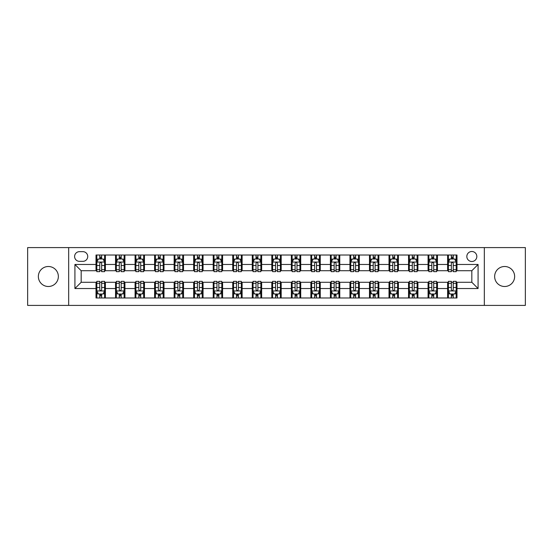 <?xml version="1.0" encoding="UTF-8"?>
<svg xmlns="http://www.w3.org/2000/svg" width="553" height="553" viewBox="0 0 553 553"><rect width="100%" height="100%" fill="white"/><g stroke="black" fill="none" stroke-linecap="round" stroke-linejoin="round"><path stroke-width="0.83" d="M504.647 266.498A10.002 10.002 0 0 0 494.645 276.5A10.002 10.002 0 0 0 504.647 286.502A10.002 10.002 0 0 0 514.643 276.5A10.002 10.002 0 0 0 504.647 266.498M48.353 266.498A10.002 10.002 0 0 0 38.357 276.5A10.002 10.002 0 0 0 48.353 286.502A10.002 10.002 0 0 0 58.355 276.5A10.002 10.002 0 0 0 48.353 266.498M471.827 251.497A4.998 4.998 0 0 0 466.829 256.495A4.998 4.998 0 0 0 471.827 261.5A4.998 4.998 0 0 0 476.831 256.495A4.998 4.998 0 0 0 471.827 251.497M484.331 305.408L525.35 305.408L525.35 247.592L484.331 247.592L484.331 305.408L68.669 305.408L68.669 247.592L27.65 247.592L27.65 305.408L68.669 305.408M79.452 261.341L82.888 261.341A4.846 4.846 0 0 0 87.733 256.495A4.846 4.846 0 0 0 82.888 251.656L79.452 251.656A4.846 4.846 0 0 0 74.607 256.495A4.846 4.846 0 0 0 79.452 261.341M484.331 247.592L68.669 247.592M96.015 288.535L74.918 288.535L74.918 264.465L96.015 264.465L96.015 270.721L81.173 270.721L81.173 282.279L96.015 282.279L96.015 297.984L456.985 297.984L456.985 282.279L471.827 282.279L471.827 270.721L456.985 270.721L456.985 264.465L478.082 264.465L478.082 288.535L456.985 288.535M456.985 264.465L456.985 255.016L96.015 255.016L96.015 264.465M447.612 255.016L447.612 270.721L448.393 270.721M451.359 270.721L453.232 270.721M456.204 270.721L456.985 270.721M447.612 270.721L436.67 270.721M428.077 255.016L428.077 270.721L428.858 270.721M431.824 270.721L433.704 270.721M428.077 270.721L417.135 270.721M408.543 255.016L408.543 270.721L409.324 270.721M412.296 270.721L414.169 270.721M408.543 270.721L397.607 270.721M389.008 255.016L389.008 270.721L389.789 270.721M392.761 270.721L394.635 270.721M389.008 270.721L378.072 270.721M369.48 255.016L369.48 270.721L370.261 270.721M373.227 270.721L375.1 270.721M369.48 270.721L358.538 270.721M349.945 255.016L349.945 270.721L350.726 270.721M353.692 270.721L355.572 270.721M349.945 270.721L339.003 270.721M330.411 255.016L330.411 270.721L331.192 270.721M334.164 270.721L336.037 270.721M330.411 270.721L319.475 270.721M310.876 255.016L310.876 270.721L311.657 270.721M314.629 270.721L316.503 270.721M310.876 270.721L299.94 270.721M291.348 255.016L291.348 270.721L292.129 270.721M295.095 270.721L296.968 270.721M291.348 270.721L280.406 270.721M271.813 255.016L271.813 270.721L272.594 270.721M275.56 270.721L277.44 270.721M271.813 270.721L260.871 270.721M252.279 255.016L252.279 270.721L253.06 270.721M256.032 270.721L257.905 270.721M252.279 270.721L241.343 270.721M232.744 255.016L232.744 270.721L233.525 270.721M236.497 270.721L238.371 270.721M232.744 270.721L221.808 270.721M213.216 255.016L213.216 270.721L213.997 270.721M216.963 270.721L218.836 270.721M213.216 270.721L202.274 270.721M193.681 255.016L193.681 270.721L194.462 270.721M197.428 270.721L199.308 270.721M193.681 270.721L182.739 270.721M174.147 255.016L174.147 270.721L174.928 270.721M177.9 270.721L179.773 270.721M174.147 270.721L163.211 270.721M154.612 255.016L154.612 270.721L155.393 270.721M158.365 270.721L160.239 270.721M154.612 270.721L143.676 270.721M135.084 255.016L135.084 270.721L135.865 270.721M138.831 270.721L140.704 270.721M135.084 270.721L124.142 270.721M115.549 255.016L115.549 270.721L116.33 270.721M119.296 270.721L121.176 270.721M115.549 270.721L104.607 270.721M96.015 270.721L96.796 270.721M99.768 270.721L101.641 270.721M96.015 282.279L96.796 282.279M99.768 282.279L101.641 282.279M104.607 282.279L105.388 282.279L105.388 297.984M116.33 282.279L105.388 282.279M119.296 282.279L121.176 282.279M124.142 282.279L124.923 282.279L124.923 297.984M135.865 282.279L124.923 282.279M138.831 282.279L140.704 282.279M143.676 282.279L144.457 282.279L144.457 297.984M155.393 282.279L144.457 282.279M158.365 282.279L160.239 282.279M163.211 282.279L163.992 282.279L163.992 297.984M174.928 282.279L163.992 282.279M177.9 282.279L179.773 282.279M182.739 282.279L183.52 282.279L183.52 297.984M194.462 282.279L183.52 282.279M197.428 282.279L199.308 282.279M202.274 282.279L203.055 282.279L203.055 297.984M213.997 282.279L203.055 282.279M216.963 282.279L218.836 282.279M221.808 282.279L222.589 282.279L222.589 297.984M233.525 282.279L222.589 282.279M236.497 282.279L238.371 282.279M241.343 282.279L242.124 282.279L242.124 297.984M253.06 282.279L242.124 282.279M256.032 282.279L257.905 282.279M260.871 282.279L261.652 282.279L261.652 297.984M272.594 282.279L261.652 282.279M275.56 282.279L277.44 282.279M280.406 282.279L281.187 282.279L281.187 297.984M292.129 282.279L281.187 282.279M295.095 282.279L296.968 282.279M299.94 282.279L300.721 282.279L300.721 297.984M311.657 282.279L300.721 282.279M314.629 282.279L316.503 282.279M319.475 282.279L320.256 282.279L320.256 297.984M331.192 282.279L320.256 282.279M334.164 282.279L336.037 282.279M339.003 282.279L339.784 282.279L339.784 297.984M350.726 282.279L339.784 282.279M353.692 282.279L355.572 282.279M358.538 282.279L359.319 282.279L359.319 297.984M370.261 282.279L359.319 282.279M373.227 282.279L375.1 282.279M378.072 282.279L378.853 282.279L378.853 297.984M389.789 282.279L378.853 282.279M392.761 282.279L394.635 282.279M397.607 282.279L398.388 282.279L398.388 297.984M409.324 282.279L398.388 282.279M412.296 282.279L414.169 282.279M417.135 282.279L417.916 282.279L417.916 297.984M428.858 282.279L417.916 282.279M431.824 282.279L433.704 282.279M436.67 282.279L437.451 282.279L437.451 297.984M448.393 282.279L437.451 282.279M451.359 282.279L453.232 282.279M456.204 282.279L456.985 282.279M105.388 255.016L105.388 270.721M96.015 258.922L96.796 258.922M99.768 258.922L101.641 258.922M104.607 258.922L105.388 258.922M96.015 294.078L96.796 294.078M99.768 294.078L101.641 294.078M104.607 294.078L105.388 294.078M115.549 282.279L115.549 297.984M124.923 255.016L124.923 270.721M115.549 258.922L116.33 258.922M119.296 258.922L121.176 258.922M124.142 258.922L124.923 258.922M115.549 294.078L116.33 294.078M119.296 294.078L121.176 294.078M124.142 294.078L124.923 294.078M135.084 282.279L135.084 297.984M135.084 294.078L135.865 294.078M138.831 294.078L140.704 294.078M143.676 294.078L144.457 294.078M144.457 255.016L144.457 270.721M135.084 258.922L135.865 258.922M138.831 258.922L140.704 258.922M143.676 258.922L144.457 258.922M154.612 282.279L154.612 297.984M154.612 294.078L155.393 294.078M158.365 294.078L160.239 294.078M163.211 294.078L163.992 294.078M163.992 255.016L163.992 270.721M154.612 258.922L155.393 258.922M158.365 258.922L160.239 258.922M163.211 258.922L163.992 258.922M174.147 282.279L174.147 297.984M174.147 294.078L174.928 294.078M177.9 294.078L179.773 294.078M182.739 294.078L183.52 294.078M183.52 255.016L183.52 270.721M174.147 258.922L174.928 258.922M177.9 258.922L179.773 258.922M182.739 258.922L183.52 258.922M193.681 282.279L193.681 297.984M193.681 294.078L194.462 294.078M197.428 294.078L199.308 294.078M202.274 294.078L203.055 294.078M203.055 255.016L203.055 270.721M193.681 258.922L194.462 258.922M197.428 258.922L199.308 258.922M202.274 258.922L203.055 258.922M213.216 282.279L213.216 297.984M213.216 294.078L213.997 294.078M216.963 294.078L218.836 294.078M221.808 294.078L222.589 294.078M222.589 255.016L222.589 270.721M213.216 258.922L213.997 258.922M216.963 258.922L218.836 258.922M221.808 258.922L222.589 258.922M232.744 282.279L232.744 297.984M232.744 294.078L233.525 294.078M236.497 294.078L238.371 294.078M241.343 294.078L242.124 294.078M242.124 255.016L242.124 270.721M232.744 258.922L233.525 258.922M236.497 258.922L238.371 258.922M241.343 258.922L242.124 258.922M252.279 282.279L252.279 297.984M252.279 294.078L253.06 294.078M256.032 294.078L257.905 294.078M260.871 294.078L261.652 294.078M261.652 255.016L261.652 270.721M252.279 258.922L253.06 258.922M256.032 258.922L257.905 258.922M260.871 258.922L261.652 258.922M271.813 282.279L271.813 297.984M271.813 294.078L272.594 294.078M275.56 294.078L277.44 294.078M280.406 294.078L281.187 294.078M281.187 255.016L281.187 270.721M271.813 258.922L272.594 258.922M275.56 258.922L277.44 258.922M280.406 258.922L281.187 258.922M291.348 282.279L291.348 297.984M291.348 294.078L292.129 294.078M295.095 294.078L296.968 294.078M299.94 294.078L300.721 294.078M300.721 255.016L300.721 270.721M291.348 258.922L292.129 258.922M295.095 258.922L296.968 258.922M299.94 258.922L300.721 258.922M310.876 282.279L310.876 297.984M310.876 294.078L311.657 294.078M314.629 294.078L316.503 294.078M319.475 294.078L320.256 294.078M320.256 255.016L320.256 270.721M310.876 258.922L311.657 258.922M314.629 258.922L316.503 258.922M319.475 258.922L320.256 258.922M330.411 282.279L330.411 297.984M330.411 294.078L331.192 294.078M334.164 294.078L336.037 294.078M339.003 294.078L339.784 294.078M339.784 255.016L339.784 270.721M330.411 258.922L331.192 258.922M334.164 258.922L336.037 258.922M339.003 258.922L339.784 258.922M349.945 282.279L349.945 297.984M349.945 294.078L350.726 294.078M353.692 294.078L355.572 294.078M358.538 294.078L359.319 294.078M359.319 255.016L359.319 270.721M349.945 258.922L350.726 258.922M353.692 258.922L355.572 258.922M358.538 258.922L359.319 258.922M369.48 282.279L369.48 297.984M369.48 294.078L370.261 294.078M373.227 294.078L375.1 294.078M378.072 294.078L378.853 294.078M378.853 255.016L378.853 270.721M369.48 258.922L370.261 258.922M373.227 258.922L375.1 258.922M378.072 258.922L378.853 258.922M389.008 282.279L389.008 297.984M389.008 294.078L389.789 294.078M392.761 294.078L394.635 294.078M397.607 294.078L398.388 294.078M398.388 255.016L398.388 270.721M389.008 258.922L389.789 258.922M392.761 258.922L394.635 258.922M397.607 258.922L398.388 258.922M408.543 282.279L408.543 297.984M408.543 294.078L409.324 294.078M412.296 294.078L414.169 294.078M417.135 294.078L417.916 294.078M417.916 255.016L417.916 270.721M408.543 258.922L409.324 258.922M412.296 258.922L414.169 258.922M417.135 258.922L417.916 258.922M428.077 282.279L428.077 297.984M428.077 294.078L428.858 294.078M431.824 294.078L433.704 294.078M436.67 294.078L437.451 294.078M437.451 255.016L437.451 270.721M428.077 258.922L428.858 258.922M431.824 258.922L433.704 258.922M436.67 258.922L437.451 258.922M447.612 282.279L447.612 297.984M447.612 294.078L448.393 294.078M451.359 294.078L453.232 294.078M456.204 294.078L456.985 294.078M447.612 258.922L448.393 258.922M451.359 258.922L453.232 258.922M456.204 258.922L456.985 258.922M81.173 270.721L74.918 264.465M81.173 282.279L74.918 288.535M478.082 264.465L471.827 270.721M478.082 288.535L471.827 282.279M101.641 257.048L99.768 257.048M104.607 269.698L101.641 269.698L101.641 271.654L104.607 271.654L104.607 262.122L103.045 258.998L98.358 258.998L96.796 262.122L96.796 271.654L99.768 271.654L99.768 269.698L96.796 269.698M96.796 262.122L96.796 255.016M104.607 262.122L104.607 255.016M99.768 258.998L99.768 255.016M101.641 255.016L101.641 258.998M101.641 269.698L101.641 263.297C101.019 262.094 100.39 262.094 99.768 263.297L99.768 269.698M99.768 295.952L101.641 295.952M96.796 283.302L99.768 283.302L99.768 281.346L96.796 281.346L96.796 290.878L98.358 294.002L103.045 294.002L104.607 290.878L104.607 281.346L101.641 281.346L101.641 283.302L104.607 283.302M104.607 290.878L104.607 297.984M96.796 290.878L96.796 297.984M101.641 294.002L101.641 297.984M99.768 297.984L99.768 294.002M99.768 283.302L99.768 289.703C100.39 290.906 101.012 290.906 101.641 289.703L101.641 283.302M121.176 257.048L119.296 257.048M124.142 269.698L121.176 269.698L121.176 271.654L124.142 271.654L124.142 262.122L122.579 258.998L117.893 258.998L116.33 262.122L116.33 271.654L119.296 271.654L119.296 269.698L116.33 269.698M116.33 262.122L116.33 255.016M124.142 262.122L124.142 255.016M119.296 258.998L119.296 255.016M121.176 255.016L121.176 258.998M121.176 269.698L121.176 263.297C120.547 262.094 119.925 262.094 119.296 263.297L119.296 269.698M140.704 257.048L138.831 257.048M143.676 269.698L140.704 269.698L140.704 271.654L143.676 271.654L143.676 262.122L142.114 258.998L137.427 258.998L135.865 262.122L135.865 271.654L138.831 271.654L138.831 269.698L135.865 269.698M135.865 262.122L135.865 255.016M143.676 262.122L143.676 255.016M138.831 258.998L138.831 255.016M140.704 255.016L140.704 258.998M140.704 269.698L140.704 263.297C140.082 262.094 139.46 262.094 138.831 263.297L138.831 269.698M160.239 257.048L158.365 257.048M163.211 269.698L160.239 269.698L160.239 271.654L163.211 271.654L163.211 262.122L161.649 258.998L156.955 258.998L155.393 262.122L155.393 271.654L158.365 271.654L158.365 269.698L155.393 269.698M155.393 262.122L155.393 255.016M163.211 262.122L163.211 255.016M158.365 258.998L158.365 255.016M160.239 255.016L160.239 258.998M160.239 269.698L160.239 263.297C159.617 262.094 158.988 262.094 158.365 263.297L158.365 269.698M119.296 295.952L121.176 295.952M116.33 283.302L119.296 283.302L119.296 281.346L116.33 281.346L116.33 290.878L117.893 294.002L122.579 294.002L124.142 290.878L124.142 281.346L121.176 281.346L121.176 283.302L124.142 283.302M124.142 290.878L124.142 297.984M116.33 290.878L116.33 297.984M121.176 294.002L121.176 297.984M119.296 297.984L119.296 294.002M119.296 283.302L119.296 289.703C119.925 290.906 120.547 290.906 121.176 289.703L121.176 283.302M138.831 295.952L140.704 295.952M135.865 283.302L138.831 283.302L138.831 281.346L135.865 281.346L135.865 290.878L137.427 294.002L142.114 294.002L143.676 290.878L143.676 281.346L140.704 281.346L140.704 283.302L143.676 283.302M143.676 290.878L143.676 297.984M135.865 290.878L135.865 297.984M140.704 294.002L140.704 297.984M138.831 297.984L138.831 294.002M138.831 283.302L138.831 289.703C139.453 290.906 140.082 290.906 140.704 289.703L140.704 283.302M158.365 295.952L160.239 295.952M155.393 283.302L158.365 283.302L158.365 281.346L155.393 281.346L155.393 290.878L156.955 294.002L161.649 294.002L163.211 290.878L163.211 281.346L160.239 281.346L160.239 283.302L163.211 283.302M163.211 290.878L163.211 297.984M155.393 290.878L155.393 297.984M160.239 294.002L160.239 297.984M158.365 297.984L158.365 294.002M158.365 283.302L158.365 289.703C158.988 290.906 159.617 290.906 160.239 289.703L160.239 283.302M179.773 257.048L177.9 257.048M182.739 269.698L179.773 269.698L179.773 271.654L182.739 271.654L182.739 262.122L181.177 258.998L176.49 258.998L174.928 262.122L174.928 271.654L177.9 271.654L177.9 269.698L174.928 269.698M174.928 262.122L174.928 255.016M182.739 262.122L182.739 255.016M177.9 258.998L177.9 255.016M179.773 255.016L179.773 258.998M179.773 269.698L179.773 263.297C179.151 262.094 178.522 262.094 177.9 263.297L177.9 269.698M177.9 295.952L179.773 295.952M174.928 283.302L177.9 283.302L177.9 281.346L174.928 281.346L174.928 290.878L176.49 294.002L181.177 294.002L182.739 290.878L182.739 281.346L179.773 281.346L179.773 283.302L182.739 283.302M182.739 290.878L182.739 297.984M174.928 290.878L174.928 297.984M179.773 294.002L179.773 297.984M177.9 297.984L177.9 294.002M177.9 283.302L177.9 289.703C178.522 290.906 179.144 290.906 179.773 289.703L179.773 283.302M199.308 257.048L197.428 257.048M202.274 269.698L199.308 269.698L199.308 271.654L202.274 271.654L202.274 262.122L200.711 258.998L196.025 258.998L194.462 262.122L194.462 271.654L197.428 271.654L197.428 269.698L194.462 269.698M194.462 262.122L194.462 255.016M202.274 262.122L202.274 255.016M197.428 258.998L197.428 255.016M199.308 255.016L199.308 258.998M199.308 269.698L199.308 263.297C198.679 262.094 198.057 262.094 197.428 263.297L197.428 269.698M218.836 257.048L216.963 257.048M221.808 269.698L218.836 269.698L218.836 271.654L221.808 271.654L221.808 262.122L220.246 258.998L215.559 258.998L213.997 262.122L213.997 271.654L216.963 271.654L216.963 269.698L213.997 269.698M213.997 262.122L213.997 255.016M221.808 262.122L221.808 255.016M216.963 258.998L216.963 255.016M218.836 255.016L218.836 258.998M218.836 269.698L218.836 263.297C218.214 262.094 217.592 262.094 216.963 263.297L216.963 269.698M238.371 257.048L236.497 257.048M241.343 269.698L238.371 269.698L238.371 271.654L241.343 271.654L241.343 262.122L239.781 258.998L235.087 258.998L233.525 262.122L233.525 271.654L236.497 271.654L236.497 269.698L233.525 269.698M233.525 262.122L233.525 255.016M241.343 262.122L241.343 255.016M236.497 258.998L236.497 255.016M238.371 255.016L238.371 258.998M238.371 269.698L238.371 263.297C237.749 262.094 237.119 262.094 236.497 263.297L236.497 269.698M257.905 257.048L256.032 257.048M260.871 269.698L257.905 269.698L257.905 271.654L260.871 271.654L260.871 262.122L259.309 258.998L254.622 258.998L253.06 262.122L253.06 271.654L256.032 271.654L256.032 269.698L253.06 269.698M253.06 262.122L253.06 255.016M260.871 262.122L260.871 255.016M256.032 258.998L256.032 255.016M257.905 255.016L257.905 258.998M257.905 269.698L257.905 263.297C257.283 262.094 256.654 262.094 256.032 263.297L256.032 269.698M277.44 257.048L275.56 257.048M280.406 269.698L277.44 269.698L277.44 271.654L280.406 271.654L280.406 262.122L278.843 258.998L274.157 258.998L272.594 262.122L272.594 271.654L275.56 271.654L275.56 269.698L272.594 269.698M272.594 262.122L272.594 255.016M280.406 262.122L280.406 255.016M275.56 258.998L275.56 255.016M277.44 255.016L277.44 258.998M277.44 269.698L277.44 263.297C276.811 262.094 276.189 262.094 275.56 263.297L275.56 269.698M197.428 295.952L199.308 295.952M194.462 283.302L197.428 283.302L197.428 281.346L194.462 281.346L194.462 290.878L196.025 294.002L200.711 294.002L202.274 290.878L202.274 281.346L199.308 281.346L199.308 283.302L202.274 283.302M202.274 290.878L202.274 297.984M194.462 290.878L194.462 297.984M199.308 294.002L199.308 297.984M197.428 297.984L197.428 294.002M197.428 283.302L197.428 289.703C198.057 290.906 198.679 290.906 199.308 289.703L199.308 283.302M216.963 295.952L218.836 295.952M213.997 283.302L216.963 283.302L216.963 281.346L213.997 281.346L213.997 290.878L215.559 294.002L220.246 294.002L221.808 290.878L221.808 281.346L218.836 281.346L218.836 283.302L221.808 283.302M221.808 290.878L221.808 297.984M213.997 290.878L213.997 297.984M218.836 294.002L218.836 297.984M216.963 297.984L216.963 294.002M216.963 283.302L216.963 289.703C217.585 290.906 218.214 290.906 218.836 289.703L218.836 283.302M236.497 295.952L238.371 295.952M233.525 283.302L236.497 283.302L236.497 281.346L233.525 281.346L233.525 290.878L235.087 294.002L239.781 294.002L241.343 290.878L241.343 281.346L238.371 281.346L238.371 283.302L241.343 283.302M241.343 290.878L241.343 297.984M233.525 290.878L233.525 297.984M238.371 294.002L238.371 297.984M236.497 297.984L236.497 294.002M236.497 283.302L236.497 289.703C237.119 290.906 237.749 290.906 238.371 289.703L238.371 283.302M256.032 295.952L257.905 295.952M253.06 283.302L256.032 283.302L256.032 281.346L253.06 281.346L253.06 290.878L254.622 294.002L259.309 294.002L260.871 290.878L260.871 281.346L257.905 281.346L257.905 283.302L260.871 283.302M260.871 290.878L260.871 297.984M253.06 290.878L253.06 297.984M257.905 294.002L257.905 297.984M256.032 297.984L256.032 294.002M256.032 283.302L256.032 289.703C256.654 290.906 257.276 290.906 257.905 289.703L257.905 283.302M275.56 295.952L277.44 295.952M272.594 283.302L275.56 283.302L275.56 281.346L272.594 281.346L272.594 290.878L274.157 294.002L278.843 294.002L280.406 290.878L280.406 281.346L277.44 281.346L277.44 283.302L280.406 283.302M280.406 290.878L280.406 297.984M272.594 290.878L272.594 297.984M277.44 294.002L277.44 297.984M275.56 297.984L275.56 294.002M275.56 283.302L275.56 289.703C276.189 290.906 276.811 290.906 277.44 289.703L277.44 283.302M296.968 257.048L295.095 257.048M299.94 269.698L296.968 269.698L296.968 271.654L299.94 271.654L299.94 262.122L298.378 258.998L293.691 258.998L292.129 262.122L292.129 271.654L295.095 271.654L295.095 269.698L292.129 269.698M292.129 262.122L292.129 255.016M299.94 262.122L299.94 255.016M295.095 258.998L295.095 255.016M296.968 255.016L296.968 258.998M296.968 269.698L296.968 263.297C296.346 262.094 295.724 262.094 295.095 263.297L295.095 269.698M295.095 295.952L296.968 295.952M292.129 283.302L295.095 283.302L295.095 281.346L292.129 281.346L292.129 290.878L293.691 294.002L298.378 294.002L299.94 290.878L299.94 281.346L296.968 281.346L296.968 283.302L299.94 283.302M299.94 290.878L299.94 297.984M292.129 290.878L292.129 297.984M296.968 294.002L296.968 297.984M295.095 297.984L295.095 294.002M295.095 283.302L295.095 289.703C295.717 290.906 296.346 290.906 296.968 289.703L296.968 283.302M316.503 257.048L314.629 257.048M319.475 269.698L316.503 269.698L316.503 271.654L319.475 271.654L319.475 262.122L317.913 258.998L313.219 258.998L311.657 262.122L311.657 271.654L314.629 271.654L314.629 269.698L311.657 269.698M311.657 262.122L311.657 255.016M319.475 262.122L319.475 255.016M314.629 258.998L314.629 255.016M316.503 255.016L316.503 258.998M316.503 269.698L316.503 263.297C315.881 262.094 315.251 262.094 314.629 263.297L314.629 269.698M314.629 295.952L316.503 295.952M311.657 283.302L314.629 283.302L314.629 281.346L311.657 281.346L311.657 290.878L313.219 294.002L317.913 294.002L319.475 290.878L319.475 281.346L316.503 281.346L316.503 283.302L319.475 283.302M319.475 290.878L319.475 297.984M311.657 290.878L311.657 297.984M316.503 294.002L316.503 297.984M314.629 297.984L314.629 294.002M314.629 283.302L314.629 289.703C315.251 290.906 315.881 290.906 316.503 289.703L316.503 283.302M336.037 257.048L334.164 257.048M339.003 269.698L336.037 269.698L336.037 271.654L339.003 271.654L339.003 262.122L337.441 258.998L332.754 258.998L331.192 262.122L331.192 271.654L334.164 271.654L334.164 269.698L331.192 269.698M331.192 262.122L331.192 255.016M339.003 262.122L339.003 255.016M334.164 258.998L334.164 255.016M336.037 255.016L336.037 258.998M336.037 269.698L336.037 263.297C335.415 262.094 334.786 262.094 334.164 263.297L334.164 269.698M334.164 295.952L336.037 295.952M331.192 283.302L334.164 283.302L334.164 281.346L331.192 281.346L331.192 290.878L332.754 294.002L337.441 294.002L339.003 290.878L339.003 281.346L336.037 281.346L336.037 283.302L339.003 283.302M339.003 290.878L339.003 297.984M331.192 290.878L331.192 297.984M336.037 294.002L336.037 297.984M334.164 297.984L334.164 294.002M334.164 283.302L334.164 289.703C334.786 290.906 335.408 290.906 336.037 289.703L336.037 283.302M355.572 257.048L353.692 257.048M358.538 269.698L355.572 269.698L355.572 271.654L358.538 271.654L358.538 262.122L356.975 258.998L352.289 258.998L350.726 262.122L350.726 271.654L353.692 271.654L353.692 269.698L350.726 269.698M350.726 262.122L350.726 255.016M358.538 262.122L358.538 255.016M353.692 258.998L353.692 255.016M355.572 255.016L355.572 258.998M355.572 269.698L355.572 263.297C354.943 262.094 354.321 262.094 353.692 263.297L353.692 269.698M353.692 295.952L355.572 295.952M350.726 283.302L353.692 283.302L353.692 281.346L350.726 281.346L350.726 290.878L352.289 294.002L356.975 294.002L358.538 290.878L358.538 281.346L355.572 281.346L355.572 283.302L358.538 283.302M358.538 290.878L358.538 297.984M350.726 290.878L350.726 297.984M355.572 294.002L355.572 297.984M353.692 297.984L353.692 294.002M353.692 283.302L353.692 289.703C354.321 290.906 354.943 290.906 355.572 289.703L355.572 283.302M375.1 257.048L373.227 257.048M378.072 269.698L375.1 269.698L375.1 271.654L378.072 271.654L378.072 262.122L376.51 258.998L371.823 258.998L370.261 262.122L370.261 271.654L373.227 271.654L373.227 269.698L370.261 269.698M370.261 262.122L370.261 255.016M378.072 262.122L378.072 255.016M373.227 258.998L373.227 255.016M375.1 255.016L375.1 258.998M375.1 269.698L375.1 263.297C374.478 262.094 373.856 262.094 373.227 263.297L373.227 269.698M373.227 295.952L375.1 295.952M370.261 283.302L373.227 283.302L373.227 281.346L370.261 281.346L370.261 290.878L371.823 294.002L376.51 294.002L378.072 290.878L378.072 281.346L375.1 281.346L375.1 283.302L378.072 283.302M378.072 290.878L378.072 297.984M370.261 290.878L370.261 297.984M375.1 294.002L375.1 297.984M373.227 297.984L373.227 294.002M373.227 283.302L373.227 289.703C373.849 290.906 374.478 290.906 375.1 289.703L375.1 283.302M394.635 257.048L392.761 257.048M397.607 269.698L394.635 269.698L394.635 271.654L397.607 271.654L397.607 262.122L396.045 258.998L391.351 258.998L389.789 262.122L389.789 271.654L392.761 271.654L392.761 269.698L389.789 269.698M389.789 262.122L389.789 255.016M397.607 262.122L397.607 255.016M392.761 258.998L392.761 255.016M394.635 255.016L394.635 258.998M394.635 269.698L394.635 263.297C394.013 262.094 393.383 262.094 392.761 263.297L392.761 269.698M392.761 295.952L394.635 295.952M389.789 283.302L392.761 283.302L392.761 281.346L389.789 281.346L389.789 290.878L391.351 294.002L396.045 294.002L397.607 290.878L397.607 281.346L394.635 281.346L394.635 283.302L397.607 283.302M397.607 290.878L397.607 297.984M389.789 290.878L389.789 297.984M394.635 294.002L394.635 297.984M392.761 297.984L392.761 294.002M392.761 283.302L392.761 289.703C393.383 290.906 394.013 290.906 394.635 289.703L394.635 283.302M414.169 257.048L412.296 257.048M417.135 269.698L414.169 269.698L414.169 271.654L417.135 271.654L417.135 262.122L415.573 258.998L410.886 258.998L409.324 262.122L409.324 271.654L412.296 271.654L412.296 269.698L409.324 269.698M409.324 262.122L409.324 255.016M417.135 262.122L417.135 255.016M412.296 258.998L412.296 255.016M414.169 255.016L414.169 258.998M414.169 269.698L414.169 263.297C413.547 262.094 412.918 262.094 412.296 263.297L412.296 269.698M412.296 295.952L414.169 295.952M409.324 283.302L412.296 283.302L412.296 281.346L409.324 281.346L409.324 290.878L410.886 294.002L415.573 294.002L417.135 290.878L417.135 281.346L414.169 281.346L414.169 283.302L417.135 283.302M417.135 290.878L417.135 297.984M409.324 290.878L409.324 297.984M414.169 294.002L414.169 297.984M412.296 297.984L412.296 294.002M412.296 283.302L412.296 289.703C412.918 290.906 413.54 290.906 414.169 289.703L414.169 283.302M433.704 257.048L431.824 257.048M436.67 269.698L433.704 269.698L433.704 271.654L436.67 271.654L436.67 262.122L435.107 258.998L430.421 258.998L428.858 262.122L428.858 271.654L431.824 271.654L431.824 269.698L428.858 269.698M428.858 262.122L428.858 255.016M436.67 262.122L436.67 255.016M431.824 258.998L431.824 255.016M433.704 255.016L433.704 258.998M433.704 269.698L433.704 263.297C433.075 262.094 432.453 262.094 431.824 263.297L431.824 269.698M431.824 295.952L433.704 295.952M428.858 283.302L431.824 283.302L431.824 281.346L428.858 281.346L428.858 290.878L430.421 294.002L435.107 294.002L436.67 290.878L436.67 281.346L433.704 281.346L433.704 283.302L436.67 283.302M436.67 290.878L436.67 297.984M428.858 290.878L428.858 297.984M433.704 294.002L433.704 297.984M431.824 297.984L431.824 294.002M431.824 283.302L431.824 289.703C432.453 290.906 433.075 290.906 433.704 289.703L433.704 283.302M453.232 257.048L451.359 257.048M456.204 269.698L453.232 269.698L453.232 271.654L456.204 271.654L456.204 262.122L454.642 258.998L449.955 258.998L448.393 262.122L448.393 271.654L451.359 271.654L451.359 269.698L448.393 269.698M448.393 262.122L448.393 255.016M456.204 262.122L456.204 255.016M451.359 258.998L451.359 255.016M453.232 255.016L453.232 258.998M453.232 269.698L453.232 263.297C452.61 262.094 451.988 262.094 451.359 263.297L451.359 269.698M451.359 295.952L453.232 295.952M448.393 283.302L451.359 283.302L451.359 281.346L448.393 281.346L448.393 290.878L449.955 294.002L454.642 294.002L456.204 290.878L456.204 281.346L453.232 281.346L453.232 283.302L456.204 283.302M456.204 290.878L456.204 297.984M448.393 290.878L448.393 297.984M453.232 294.002L453.232 297.984M451.359 297.984L451.359 294.002M451.359 283.302L451.359 289.703C451.981 290.906 452.61 290.906 453.232 289.703L453.232 283.302M115.549 288.535L105.388 288.535M115.549 264.465L105.388 264.465M135.084 264.465L124.923 264.465M135.084 288.535L124.923 288.535M154.612 264.465L144.457 264.465M154.612 288.535L144.457 288.535M174.147 264.465L163.992 264.465M174.147 288.535L163.992 288.535M193.681 264.465L183.52 264.465M193.681 288.535L183.52 288.535M213.216 264.465L203.055 264.465M213.216 288.535L203.055 288.535M232.744 264.465L222.589 264.465M232.744 288.535L222.589 288.535M252.279 264.465L242.124 264.465M252.279 288.535L242.124 288.535M271.813 264.465L261.652 264.465M271.813 288.535L261.652 288.535M291.348 264.465L281.187 264.465M291.348 288.535L281.187 288.535M310.876 264.465L300.721 264.465M310.876 288.535L300.721 288.535M330.411 264.465L320.256 264.465M330.411 288.535L320.256 288.535M349.945 264.465L339.784 264.465M349.945 288.535L339.784 288.535M369.48 264.465L359.319 264.465M369.48 288.535L359.319 288.535M389.008 264.465L378.853 264.465M389.008 288.535L378.853 288.535M408.543 264.465L398.388 264.465M408.543 288.535L398.388 288.535M428.077 264.465L417.916 264.465M428.077 288.535L417.916 288.535M447.612 264.465L437.451 264.465M447.612 288.535L437.451 288.535M104.572 262.046L96.837 262.046M96.796 259.184L98.268 259.184M103.141 259.184L104.607 259.184M99.768 265.509L96.796 265.509M104.607 265.509L101.641 265.509M101.641 258.037L99.768 258.037M96.837 290.954L104.572 290.954M104.607 293.816L103.141 293.816M98.268 293.816L96.796 293.816M101.641 287.491L104.607 287.491M96.796 287.491L99.768 287.491M99.768 294.963L101.641 294.963M124.107 262.046L116.372 262.046M116.33 259.184L117.796 259.184M122.676 259.184L124.142 259.184M119.296 265.509L116.33 265.509M124.142 265.509L121.176 265.509M121.176 258.037L119.296 258.037M143.635 262.046L135.9 262.046M135.865 259.184L137.331 259.184M142.204 259.184L143.676 259.184M138.831 265.509L135.865 265.509M143.676 265.509L140.704 265.509M140.704 258.037L138.831 258.037M163.17 262.046L155.434 262.046M155.393 259.184L156.865 259.184M161.739 259.184L163.211 259.184M158.365 265.509L155.393 265.509M163.211 265.509L160.239 265.509M160.239 258.037L158.365 258.037M116.372 290.954L124.107 290.954M124.142 293.816L122.676 293.816M117.796 293.816L116.33 293.816M121.176 287.491L124.142 287.491M116.33 287.491L119.296 287.491M119.296 294.963L121.176 294.963M135.9 290.954L143.635 290.954M143.676 293.816L142.204 293.816M137.331 293.816L135.865 293.816M140.704 287.491L143.676 287.491M135.865 287.491L138.831 287.491M138.831 294.963L140.704 294.963M155.434 290.954L163.17 290.954M163.211 293.816L161.739 293.816M156.865 293.816L155.393 293.816M160.239 287.491L163.211 287.491M155.393 287.491L158.365 287.491M158.365 294.963L160.239 294.963M182.704 262.046L174.969 262.046M174.928 259.184L176.4 259.184M181.273 259.184L182.739 259.184M177.9 265.509L174.928 265.509M182.739 265.509L179.773 265.509M179.773 258.037L177.9 258.037M174.969 290.954L182.704 290.954M182.739 293.816L181.273 293.816M176.4 293.816L174.928 293.816M179.773 287.491L182.739 287.491M174.928 287.491L177.9 287.491M177.9 294.963L179.773 294.963M202.239 262.046L194.504 262.046M194.462 259.184L195.928 259.184M200.808 259.184L202.274 259.184M197.428 265.509L194.462 265.509M202.274 265.509L199.308 265.509M199.308 258.037L197.428 258.037M221.767 262.046L214.032 262.046M213.997 259.184L215.463 259.184M220.336 259.184L221.808 259.184M216.963 265.509L213.997 265.509M221.808 265.509L218.836 265.509M218.836 258.037L216.963 258.037M241.302 262.046L233.566 262.046M233.525 259.184L234.997 259.184M239.871 259.184L241.343 259.184M236.497 265.509L233.525 265.509M241.343 265.509L238.371 265.509M238.371 258.037L236.497 258.037M260.836 262.046L253.101 262.046M253.06 259.184L254.532 259.184M259.405 259.184L260.871 259.184M256.032 265.509L253.06 265.509M260.871 265.509L257.905 265.509M257.905 258.037L256.032 258.037M280.364 262.046L272.636 262.046M272.594 259.184L274.06 259.184M278.94 259.184L280.406 259.184M275.56 265.509L272.594 265.509M280.406 265.509L277.44 265.509M277.44 258.037L275.56 258.037M194.504 290.954L202.239 290.954M202.274 293.816L200.808 293.816M195.928 293.816L194.462 293.816M199.308 287.491L202.274 287.491M194.462 287.491L197.428 287.491M197.428 294.963L199.308 294.963M214.032 290.954L221.767 290.954M221.808 293.816L220.336 293.816M215.463 293.816L213.997 293.816M218.836 287.491L221.808 287.491M213.997 287.491L216.963 287.491M216.963 294.963L218.836 294.963M233.566 290.954L241.302 290.954M241.343 293.816L239.871 293.816M234.997 293.816L233.525 293.816M238.371 287.491L241.343 287.491M233.525 287.491L236.497 287.491M236.497 294.963L238.371 294.963M253.101 290.954L260.836 290.954M260.871 293.816L259.405 293.816M254.532 293.816L253.06 293.816M257.905 287.491L260.871 287.491M253.06 287.491L256.032 287.491M256.032 294.963L257.905 294.963M272.636 290.954L280.364 290.954M280.406 293.816L278.94 293.816M274.06 293.816L272.594 293.816M277.44 287.491L280.406 287.491M272.594 287.491L275.56 287.491M275.56 294.963L277.44 294.963M299.899 262.046L292.164 262.046M292.129 259.184L293.595 259.184M298.468 259.184L299.94 259.184M295.095 265.509L292.129 265.509M299.94 265.509L296.968 265.509M296.968 258.037L295.095 258.037M292.164 290.954L299.899 290.954M299.94 293.816L298.468 293.816M293.595 293.816L292.129 293.816M296.968 287.491L299.94 287.491M292.129 287.491L295.095 287.491M295.095 294.963L296.968 294.963M319.434 262.046L311.698 262.046M311.657 259.184L313.129 259.184M318.003 259.184L319.475 259.184M314.629 265.509L311.657 265.509M319.475 265.509L316.503 265.509M316.503 258.037L314.629 258.037M311.698 290.954L319.434 290.954M319.475 293.816L318.003 293.816M313.129 293.816L311.657 293.816M316.503 287.491L319.475 287.491M311.657 287.491L314.629 287.491M314.629 294.963L316.503 294.963M338.968 262.046L331.233 262.046M331.192 259.184L332.664 259.184M337.537 259.184L339.003 259.184M334.164 265.509L331.192 265.509M339.003 265.509L336.037 265.509M336.037 258.037L334.164 258.037M331.233 290.954L338.968 290.954M339.003 293.816L337.537 293.816M332.664 293.816L331.192 293.816M336.037 287.491L339.003 287.491M331.192 287.491L334.164 287.491M334.164 294.963L336.037 294.963M358.496 262.046L350.761 262.046M350.726 259.184L352.192 259.184M357.072 259.184L358.538 259.184M353.692 265.509L350.726 265.509M358.538 265.509L355.572 265.509M355.572 258.037L353.692 258.037M350.761 290.954L358.496 290.954M358.538 293.816L357.072 293.816M352.192 293.816L350.726 293.816M355.572 287.491L358.538 287.491M350.726 287.491L353.692 287.491M353.692 294.963L355.572 294.963M378.031 262.046L370.296 262.046M370.261 259.184L371.727 259.184M376.6 259.184L378.072 259.184M373.227 265.509L370.261 265.509M378.072 265.509L375.1 265.509M375.1 258.037L373.227 258.037M370.296 290.954L378.031 290.954M378.072 293.816L376.6 293.816M371.727 293.816L370.261 293.816M375.1 287.491L378.072 287.491M370.261 287.491L373.227 287.491M373.227 294.963L375.1 294.963M397.566 262.046L389.83 262.046M389.789 259.184L391.261 259.184M396.135 259.184L397.607 259.184M392.761 265.509L389.789 265.509M397.607 265.509L394.635 265.509M394.635 258.037L392.761 258.037M389.83 290.954L397.566 290.954M397.607 293.816L396.135 293.816M391.261 293.816L389.789 293.816M394.635 287.491L397.607 287.491M389.789 287.491L392.761 287.491M392.761 294.963L394.635 294.963M417.1 262.046L409.365 262.046M409.324 259.184L410.796 259.184M415.669 259.184L417.135 259.184M412.296 265.509L409.324 265.509M417.135 265.509L414.169 265.509M414.169 258.037L412.296 258.037M409.365 290.954L417.1 290.954M417.135 293.816L415.669 293.816M410.796 293.816L409.324 293.816M414.169 287.491L417.135 287.491M409.324 287.491L412.296 287.491M412.296 294.963L414.169 294.963M436.628 262.046L428.893 262.046M428.858 259.184L430.324 259.184M435.204 259.184L436.67 259.184M431.824 265.509L428.858 265.509M436.67 265.509L433.704 265.509M433.704 258.037L431.824 258.037M428.893 290.954L436.628 290.954M436.67 293.816L435.204 293.816M430.324 293.816L428.858 293.816M433.704 287.491L436.67 287.491M428.858 287.491L431.824 287.491M431.824 294.963L433.704 294.963M456.163 262.046L448.428 262.046M448.393 259.184L449.859 259.184M454.732 259.184L456.204 259.184M451.359 265.509L448.393 265.509M456.204 265.509L453.232 265.509M453.232 258.037L451.359 258.037M448.428 290.954L456.163 290.954M456.204 293.816L454.732 293.816M449.859 293.816L448.393 293.816M453.232 287.491L456.204 287.491M448.393 287.491L451.359 287.491M451.359 294.963L453.232 294.963"/></g></svg>
